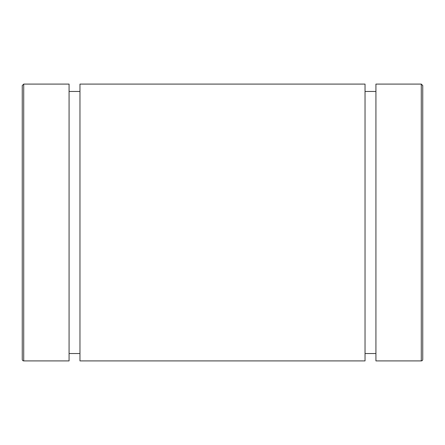 <?xml version="1.0" encoding="UTF-8"?>
<svg xmlns="http://www.w3.org/2000/svg" width="445" height="445" viewBox="0 0 445 445"><rect width="100%" height="100%" fill="white"/><g stroke="black" fill="none" stroke-linecap="round" stroke-linejoin="round"><path stroke-width="0.67" d="M422.75 359.438L422.75 85.562L421.276 84.094L421.276 360.906A1.474 1.474 0 0 0 422.75 359.438M421.276 84.094L375.925 84.094L375.925 360.906L421.276 360.906M23.724 360.906A1.474 1.474 0 0 1 22.25 359.438L22.25 85.562L23.724 84.094L69.075 84.094L69.075 360.906L23.724 360.906L23.724 84.094M22.25 134.156L22.25 310.844M79.966 84.094L79.966 360.906L365.034 360.906L365.034 84.094L79.966 84.094M69.075 353.547L79.966 353.547M69.075 91.453L79.966 91.453M365.034 353.547L375.925 353.547M365.034 91.453L375.925 91.453"/></g></svg>
